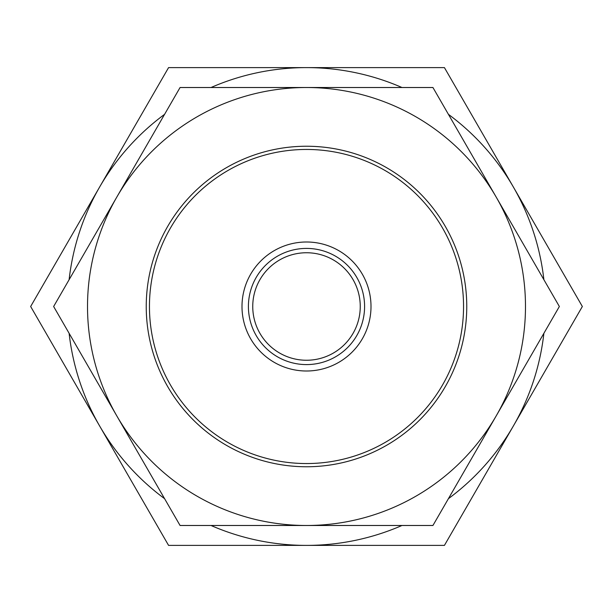 <?xml version="1.0" encoding="UTF-8"?>
<svg xmlns="http://www.w3.org/2000/svg" width="613" height="613" viewBox="0 0 613 613"><rect width="100%" height="100%" fill="white"/><g stroke="black" fill="none" stroke-linecap="round" stroke-linejoin="round"><path stroke-width="0.92" d="M401.975 87.513A238.894 238.894 0 0 0 306.5 67.606L168.575 67.606L30.65 306.5L168.575 545.394L444.425 545.394L582.35 306.5L444.425 67.606L306.5 67.606A238.894 238.894 0 0 0 211.025 87.513M543.884 279.689A238.894 238.894 0 0 0 448.41 114.324M164.591 114.324A238.894 238.894 0 0 0 69.116 279.689M306.5 371.003A64.503 64.503 0 0 0 371.003 306.5A64.503 64.503 0 0 0 306.5 241.997A64.503 64.503 0 0 0 241.997 306.5A64.503 64.503 0 0 0 306.5 371.003A64.503 64.503 0 0 1 241.997 306.5A64.503 64.503 0 0 1 306.5 241.997M466.761 306.5A160.261 160.261 0 0 0 306.5 146.239A160.261 160.261 0 0 0 146.239 306.5A160.261 160.261 0 0 0 306.5 466.761A160.261 160.261 0 0 0 466.761 306.5M463.551 306.5A157.051 157.051 0 0 0 306.5 149.449A157.051 157.051 0 0 0 149.449 306.5A157.051 157.051 0 0 0 306.5 463.551A157.051 157.051 0 0 0 463.551 306.5M252.748 306.5A53.752 53.752 0 0 1 306.5 252.748A53.752 53.752 0 0 1 360.252 306.5A53.752 53.752 0 0 1 306.5 360.252A53.752 53.752 0 0 1 252.748 306.5M69.116 333.311A238.894 238.894 0 0 0 164.591 498.675M211.025 525.487A238.894 238.894 0 0 0 401.975 525.487M448.41 498.675A238.894 238.894 0 0 0 543.884 333.311M559.362 306.5L432.931 87.513L306.5 87.513A218.987 218.987 0 0 0 116.853 415.989A218.987 218.987 0 0 0 306.5 525.487L432.931 525.487L496.147 415.989A218.987 218.987 0 0 0 306.5 87.513L180.069 87.513L53.637 306.5L180.069 525.487L306.5 525.487A218.987 218.987 0 0 0 496.147 415.989L559.362 306.5M364.589 306.5A58.089 58.089 0 0 0 306.5 248.411A58.089 58.089 0 0 0 248.411 306.5A58.089 58.089 0 0 0 306.5 364.589A58.089 58.089 0 0 0 364.589 306.5"/></g></svg>
